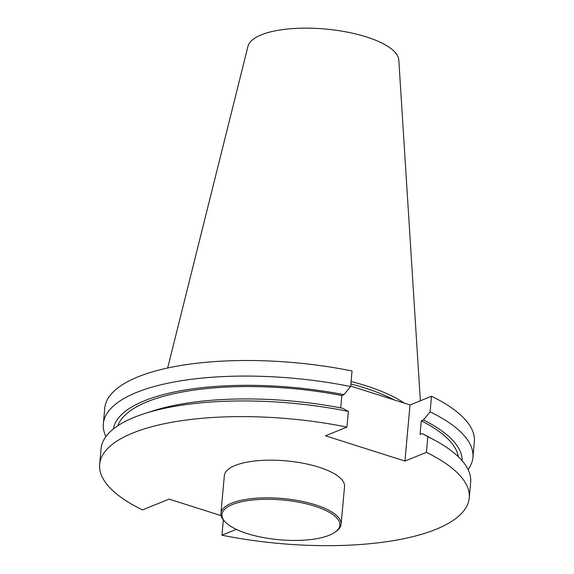 <?xml version="1.0" encoding="UTF-8"?>
<svg xmlns="http://www.w3.org/2000/svg" width="574" height="574" viewBox="0 0 574 574"><rect width="100%" height="100%" fill="white"/><g stroke="black" fill="none" stroke-linecap="round" stroke-linejoin="round"><path stroke-width="0.86" d="M221.098 515.646L169.136 499.122L142.488 509.92A185.553 62.552 5.2 0 1 99.654 464.323A185.553 62.552 5.2 0 1 346.933 427.092L325.451 435.795L404.921 461.066L410.03 404.95L350.664 386.072M472.926 457.413L474.346 441.844A185.553 62.552 -174.8 0 0 431.512 396.247L430.091 411.823A185.553 62.552 5.2 0 1 472.926 457.413A185.553 62.552 5.2 0 1 468.075 469.51M103.342 423.784L104.762 408.207A185.553 62.552 -174.8 0 1 352.041 370.976L350.621 386.546A185.553 62.552 5.2 0 0 103.342 423.784A185.553 62.552 5.2 0 0 105.932 436.556M404.921 461.066L426.403 452.362L427.831 436.685A185.553 62.552 -174.8 0 1 434.353 440.028A185.553 62.552 -174.8 0 1 470.666 482.282L469.238 497.959A185.553 62.552 5.2 0 1 221.959 535.19L223.351 519.929M426.403 452.362A185.553 62.552 5.2 0 1 469.238 497.959M410.03 404.95L431.512 396.247M348.361 411.414L342.707 408.286A175.163 59.043 5.2 0 0 152.856 410.919L144.426 413.639A185.553 62.552 -174.8 0 1 348.361 411.414L346.933 427.092M144.426 413.639A185.553 62.552 -174.8 0 0 101.081 448.646L99.654 464.323M225.216 521.967L224.247 520.948A60.342 20.341 5.2 0 1 220.925 513.335L224.348 475.674A60.342 20.341 5.2 0 1 286.29 460.886A60.342 20.341 5.2 0 1 344.543 486.616L341.114 524.27A60.342 20.341 5.2 0 1 336.472 531.165L335.331 531.99A59.215 19.961 5.2 0 1 247.121 533.562A59.215 19.961 5.2 0 1 225.216 521.967A59.215 19.961 5.2 0 1 282.731 499.983A59.215 19.961 5.2 0 1 335.331 531.99M236.316 529.379L221.959 535.19M394.051 399.87A130.872 44.119 -174.8 0 0 364.877 387.988A130.872 44.119 -174.8 0 0 350.858 383.963M404.469 403.185A132.106 44.528 -174.8 0 0 365.767 385.699A132.106 44.528 -174.8 0 0 351.08 381.495M420.355 400.767L398.815 60.048A75.833 25.565 -174.8 0 0 366.564 36.973A75.833 25.565 -174.8 0 0 291.169 28.7A75.833 25.565 -174.8 0 0 247.975 46.322L167.665 367.999M430.091 411.823L423.418 419.946L421.302 420.799L420.06 434.418L422.184 433.557L427.831 436.685M340.705 407.899L341.831 395.529L343.948 394.675L350.621 386.546M113.351 428.993A175.163 59.043 5.2 0 1 343.948 394.675M117.821 425.75A171.604 57.845 5.2 0 1 341.831 395.529M423.418 419.946A175.163 59.043 5.2 0 1 462.142 460.735M422.184 433.557A175.163 59.043 5.2 0 1 426.547 435.824L434.353 440.028M421.302 420.799A171.604 57.845 5.2 0 1 458.332 456.739M220.925 513.335A60.342 20.341 5.2 0 1 282.86 498.548A60.342 20.341 5.2 0 1 341.114 524.27"/></g></svg>
